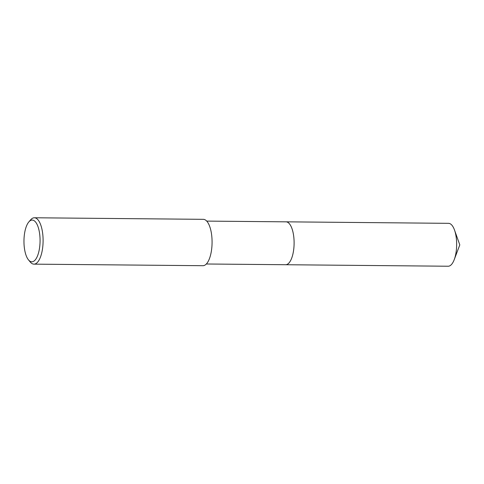 <?xml version="1.0" encoding="UTF-8"?>
<svg xmlns="http://www.w3.org/2000/svg" width="484" height="484" viewBox="0 0 484 484"><rect width="100%" height="100%" fill="white"/><g stroke="black" fill="none" stroke-linecap="round" stroke-linejoin="round"><path stroke-width="0.73" d="M206.728 221.103L286.026 221.835A21.447 8.276 90.5 0 1 293.861 248.068A21.447 8.276 90.5 0 1 285.633 264.73A21.453 8.276 90.5 0 1 285.475 264.724M285.923 221.835A21.447 8.276 90.5 0 1 293.867 248.074A21.447 8.276 90.5 0 1 285.524 264.73M28.822 221.95L30.607 219.863A23.184 8.948 90.5 0 1 34.364 217.77A23.184 8.948 90.5 0 1 42.834 246.132A23.184 8.948 90.5 0 1 33.941 264.143A23.184 8.948 90.5 0 1 30.214 261.977L28.471 259.86A20.866 8.053 90.5 0 1 24.2 236.277A20.866 8.053 90.5 0 1 28.822 221.95A20.866 8.053 90.5 0 1 37.232 224.764A20.866 8.053 90.5 0 1 39.827 245.594A20.866 8.053 90.5 0 1 28.471 259.86M34.364 217.77L203.341 219.331A23.184 8.948 90.5 0 1 211.811 247.693A23.184 8.948 90.5 0 1 202.911 265.704L33.941 264.143M285.875 221.835A21.453 8.276 90.5 0 1 286.032 221.829L448.577 223.336A21.447 8.276 90.5 0 1 450.392 223.88A21.447 8.276 90.5 0 1 454.512 230.057A21.447 8.276 90.5 0 1 454.234 259.624A21.447 8.276 90.5 0 1 448.178 266.23L206.329 263.992M286.032 221.829A21.453 8.276 90.5 0 1 287.847 222.374A21.453 8.276 90.5 0 1 294.036 245.733A21.453 8.276 90.5 0 1 285.633 264.73M454.234 259.624L459.8 244.892L454.512 230.057"/></g></svg>

